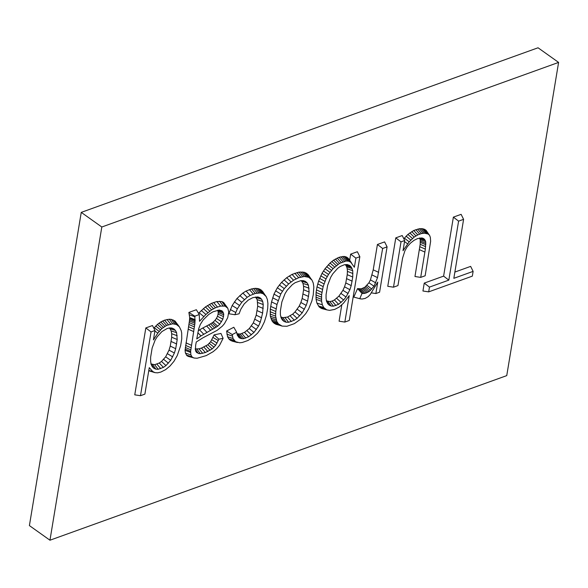 <?xml version="1.0" encoding="UTF-8"?>
<svg xmlns="http://www.w3.org/2000/svg" width="588" height="588" viewBox="0 0 588 588"><rect width="100%" height="100%" fill="white"/><g stroke="black" fill="none" stroke-linecap="round" stroke-linejoin="round"><path stroke-width="0.88" d="M101.812 227.005L49.958 540.218L506.746 375.622L558.6 62.409L101.812 227.005L81.254 212.378L538.042 47.782L558.6 62.409M49.958 540.218L29.4 525.591L81.254 212.378M463.601 219.331L453.833 278.322L473.12 271.377L472.333 276.132L428.681 291.868L429.468 287.106L448.828 280.123L458.596 221.132L463.601 219.331L461.117 214.341L453.377 217.134L458.596 221.132M454.869 272.068L470.635 266.386L473.12 271.377M428.681 291.868L422.941 291.001L424.242 283.107L443.609 276.125L453.377 217.134M424.242 283.107L429.468 287.106M443.609 276.125L448.828 280.123M428.189 234.031L429.578 235.34L430.357 237.39L430.629 241.323L425.153 275.779L420.707 277.382L425.359 249.114L425.712 241.624L424.492 239.228L422.294 238L417.634 238.559L414.04 240.33L410.498 243.109L407.315 246.637L404.956 250.65L402.567 258.161L397.951 285.584L393.504 287.187L401.009 241.866L404.706 240.536L403.015 250.723L409.182 241.859L414.15 237.096L417.774 234.906L421.398 233.598L424.492 233.179L428.189 234.031L425.109 229.555L429.578 235.34M420.707 277.382L414.966 276.514L420.177 244.307L420.229 239.757L419.413 238.052M393.504 287.187L387.764 286.319L395.783 237.868L402.221 235.545L404.706 240.536M403.824 238.765L407.903 234.414L413.761 230.481L419.406 228.717L422.596 228.717L425.109 229.555M426.05 230.231L429.012 234.627M419.869 246.725L425.359 249.114M420.177 244.307L425.675 246.651M420.369 242.447L425.874 244.689M420.398 241.146L425.903 243.226M420.229 239.757L425.712 241.624M419.825 238.647L425.234 240.294M420.03 237.978L424.492 239.228M421.412 237.912L423.507 238.471M395.783 237.868L401.009 241.866M404.529 241.609L407.646 243.844M404.331 238.111L409.182 241.859M406.087 236.141L410.791 240.058M407.903 234.414L412.431 238.493M409.799 232.87L414.15 237.096M411.747 231.576L415.929 235.92M413.761 230.481L417.774 234.906M415.856 229.621L419.7 234.112M417.678 229.07L421.398 233.598M419.406 228.717L422.993 233.274M421.045 228.607L424.492 233.179M422.596 228.717L425.918 233.282M423.97 229.055L427.167 233.583M387.088 246.879L379.583 292.199L375.864 293.544L377.753 282.108L370.219 294.522L368.184 296.646L365.126 298.447L361.958 299.042L359.738 298.697L362.039 293.449L364.883 293.375L369.124 291.523L374.049 286.216L377.525 277.624L382.641 248.481L387.088 246.879L384.603 241.896L377.423 244.483L382.641 248.481M360.415 298.895L353.807 297.102L357.541 288.598L361.23 288.826L364.825 287.26L368.941 282.806L370.433 279.881L373.218 269.863L377.423 244.483M371.418 292.868L375.864 293.544M353.807 297.102L359.738 298.697M357.541 288.598L362.039 293.449M358.731 288.892L362.061 293.456M359.966 288.958L363.443 293.53M361.23 288.826L364.883 293.375M362.539 288.465L366.397 292.956M363.7 287.936L367.772 292.332M364.825 287.26L369.124 291.523M365.934 286.378L370.462 290.457M367.022 285.32L371.814 289.142M368.941 282.806L374.049 286.216M370.433 279.881L375.761 282.85M372.094 274.964L377.525 277.624M373.218 269.863L378.694 272.354M241.771 302.298L247.18 297.293L250.15 295.463L255.28 293.463L260.381 292.942L263.101 293.706L266.18 296.558L267.393 299.564L267.907 303.481L267.709 308.369L266.555 314.903L264.402 321.82L261.359 328.053L257.551 333.212L252.884 337.446L247.93 340.503L242.337 342.466L239.676 342.782L235.56 341.701L233.01 338.49L232.245 334.587L236.67 332.286L237.287 335.153L239.162 337.784L242.036 338.725L243.807 338.614L248.643 336.726L254.001 332.44L258.558 326.083L260.286 322.151L262.63 313.073L263.218 304.562L262.689 301.46L261.564 299.189L259.925 297.719L257.897 296.962L252.811 297.653L248.283 300.071L244.196 303.945L240.889 309.141L239.051 313.816L234.862 314.727L237.368 308.759L241.771 302.298L236.957 298.506L242.859 293.052L246.071 291.06L251.539 288.928L255.354 288.311L258.573 288.679L261.241 290.024L266.18 296.558M237.427 342.517L232.444 341.209L230.386 340.32L228.761 338.813L227.571 336.77L226.623 331L233.818 327.259L236.67 332.286M236.891 333.697L240.176 334.058L244.512 332.36L249.275 328.552L253.332 322.878L256.206 315.19L257.698 306.179L257.221 299.674L255.479 296.984M234.862 314.727L228.85 313.735L232.157 305.547L236.957 298.506M239.816 295.543L244.395 299.579M242.859 293.052L247.18 297.293M246.071 291.06L250.15 295.463M249.437 289.583L253.31 294.066M251.539 288.928L255.28 293.463M253.516 288.488L257.132 293.044M255.354 288.311L258.83 292.883M257.029 288.377L260.381 292.942M258.573 288.679L261.807 293.221M259.992 289.215L263.101 293.706M261.241 290.024L264.247 294.456M262.358 291.038L265.291 295.397M230.386 340.32L235.56 341.701M228.761 338.813L234.083 340.342M227.571 336.77L233.01 338.49M226.872 334.182L232.37 336.108M226.623 331L232.245 334.587M237.229 334.94L239.162 337.784M237.317 333.903L240.521 338.445M238.632 334.153L242.036 338.725M240.176 334.058L243.807 338.614M241.874 333.58L245.74 338.071M244.512 332.36L248.643 336.726M246.975 330.691L251.407 334.859M249.275 328.552L254.001 332.44M251.421 325.958L256.412 329.523M253.332 322.878L258.558 326.083M254.92 319.277L260.286 322.151M256.206 315.19L261.645 317.814M257.147 310.648L262.63 313.073M257.698 306.179L263.204 308.435M257.713 302.526L263.218 304.562M257.221 299.674L262.689 301.46M256.221 297.653L261.564 299.189M257.096 296.969L259.925 297.719M230.298 309.509L235.641 312.441M232.157 305.547L237.368 308.759M234.355 301.879L239.389 305.385M326.502 300.865L329.905 301.585L332.102 301.063L334.425 299.961L338.879 296.154L342.944 290.325L344.531 286.797L345.781 282.946L347.243 274.692L352.741 276.999L351.22 285.584L349.889 289.693L346.031 296.991L343.649 299.998L338.6 304.305L333.455 306.164L331.22 306.047L329.331 305.238L327.744 303.739L326.605 301.46L326.068 298.359L326.075 294.573L327.619 285.401L330.721 277.242L332.845 273.758L337.696 268.319L340.283 266.438L344.502 264.703L347.302 264.549L349.632 265.431L351.418 267.261L352.734 270.693L352.741 276.999M346.692 278.697L352.175 281.152M347.243 274.692L347.412 271.384L352.925 273.53M347.412 271.384L347.236 268.767L352.734 270.693M347.236 268.767L346.685 266.849L352.124 268.569M346.685 266.849L346.06 265.68L351.418 267.261M346.06 265.68L345.296 264.747L350.573 266.232M346.288 264.526L349.632 265.431M326.289 300.777L329.331 305.238M327.95 301.49L331.22 306.047M329.905 301.585L333.455 306.164M332.102 301.063L335.954 305.569M334.425 299.961L338.6 304.305M336.667 298.322L341.158 302.438M338.879 296.154L343.649 299.998M341.011 293.456L346.031 296.991M342.944 290.325L348.155 293.53M344.531 286.797L349.889 289.693M345.781 282.946L351.22 285.584M359.841 256.699L349.279 320.467L344.84 322.07L349.213 295.639L343.568 303.099L339.32 306.98L334.704 309.413L329.647 310.368L326.766 309.861L323.687 307.502L322.349 304.819L321.577 301.284L321.592 294.809L323.172 286.584L326.017 278.91L328.523 274.427L333.058 268.635L339.519 263.38L346.111 261.021L348.728 261.182L350.823 262.321L354.38 267.268L355.894 258.125L359.841 256.699L357.357 251.715L350.668 254.126L355.894 258.125M344.84 322.07L339.092 321.202L341.79 304.907M326.766 309.861L321.717 308.538L319.269 307.032L316.895 303.055L316.087 299.329L316.087 292.486L317.02 286.87L318.608 281.093L322.026 273.346L325.024 268.731L330.044 263.027L333.572 260.153L339.07 257.287L344.098 256.412L346.744 257.147L348.816 258.918L351.72 263.24M349.669 260.183L350.668 254.126M320.416 307.877L325.576 309.259M319.269 307.032L324.525 308.487M318.321 305.922L323.687 307.502M316.895 303.055L322.349 304.819M316.087 299.329L321.577 301.284M315.925 297.19L321.43 299.285M315.925 294.911L321.43 297.109M316.087 292.486L321.592 294.809M316.447 289.921L321.93 292.346M317.02 286.87L322.481 289.406M317.74 283.93L323.172 286.584M318.608 281.093L324.003 283.886M319.622 278.396L324.958 281.336M320.754 275.816L326.017 278.91M322.026 273.346L327.207 276.61M323.451 270.987L328.523 274.427M325.024 268.731L329.986 272.332M326.656 266.636L331.507 270.384M328.332 264.747L333.058 268.635M330.044 263.027L334.646 267.048M331.808 261.484L336.255 265.629M333.572 260.153L337.865 264.416M335.38 259.014L339.519 263.38M337.203 258.066L341.202 262.498M339.07 257.287L342.922 261.778M340.871 256.743L344.575 261.285M342.561 256.456L346.111 261.021M344.098 256.412L347.493 260.984M345.494 256.633L348.728 261.182M346.744 257.147L349.838 261.638M347.839 257.904L350.823 262.321M280.873 316.888L282.85 317.66L287.547 317.064L292.655 314.154L295.014 311.934L299.219 306.105L300.872 302.504L302.166 298.498L303.614 289.774L309.119 292.001L307.605 301.137L306.223 305.407L302.225 312.838L297.094 318.314L294.301 320.225L288.62 322.268L286.15 322.224L284.063 321.474L282.328 319.975L281.064 317.733L280.402 314.742L280.358 311.059L281.858 301.997L285.04 293.662L287.238 290.134L292.346 284.636L295.147 282.688L300.85 280.638L303.327 280.645L305.444 281.424L307.179 282.916L308.421 285.18L309.119 292.001M303.114 294.051L308.597 296.484M303.614 289.774L303.562 286.224L309.067 288.223M303.562 286.224L302.974 283.431L308.421 285.18M302.974 283.431L301.85 281.395L307.179 282.916M301.85 281.395L300.968 280.638M302.511 280.645L305.444 281.424M280.99 316.991L284.063 321.474M282.85 317.66L286.15 322.224M285.048 317.696L288.62 322.268M287.547 317.064L291.398 321.562M290.163 315.852L294.301 320.225M292.655 314.154L297.094 318.314M295.014 311.934L299.74 315.822M297.241 309.259L302.225 312.838M299.219 306.105L304.422 309.332M300.872 302.504L306.223 305.407M302.166 298.498L307.605 301.137M313.242 294.809L311.861 300.975L308.604 309.053L305.731 313.647L300.99 318.916L294.39 323.635L286.922 326.281L282.152 326.112L278.484 323.959L276.801 321.445L275.625 316.146L275.772 311.478L276.999 304.488L280.755 294L284.261 288.612L288.635 283.945L293.537 280.226L298.66 277.727L304.334 276.485L308.751 277.301L311.971 280.094L313.272 283.1L313.838 287.025L313.242 294.809M282.152 326.112L274.398 323.496L272.193 321.232L270.326 316.19L270.274 309.156L271.538 301.916L273.986 294.118L277.338 287.76L281.593 282.314L286.694 277.712L292.052 274.39L298.976 272.104L304.187 272.237L306.951 273.552L311.971 280.094M275.706 324.253L280.799 325.605M274.398 323.496L279.594 324.899M273.207 322.474L278.484 323.959M272.193 321.232L277.551 322.805M271.384 319.754L276.801 321.445M270.767 318.071L276.228 319.872M270.326 316.19L275.823 318.123M270.12 314.065L275.625 316.146M270.105 311.714L275.618 313.911M270.274 309.156L275.772 311.478M270.664 306.392L276.139 308.832M271.538 301.916L276.999 304.488M272.67 297.815L278.08 300.549M273.986 294.118L279.315 297.072M275.544 290.795L280.755 294M277.338 287.76L282.402 291.207M279.351 284.945L284.261 288.612M281.593 282.314L286.327 286.194M284.085 279.888L288.635 283.945M286.694 277.712L291.075 281.917M289.34 275.904L293.537 280.226M292.052 274.39L296.073 278.808M294.801 273.236L298.66 277.727M296.955 272.567L300.696 277.095M298.976 272.104L302.599 276.661M300.843 271.921L304.334 276.485M302.592 271.957L305.958 276.522M304.187 272.237L307.428 276.786M305.62 272.795L308.751 277.301M306.951 273.552L309.986 277.999M308.119 274.581L311.059 278.94M200.986 335.917L196.752 338.945L198.737 328.589L200.361 324.37L203.161 319.938L208.762 314.411L212.988 311.824L219.184 310.016L222.036 310.846L223.514 313.117L223.734 314.72L222.867 319.159L219.787 324.179L217.641 326.23L200.986 335.917L197.811 332.734M198.215 330.699L199.545 329.868L203.713 334.212M199.545 329.868L202.838 327.986L206.947 332.367M202.838 327.986L208.755 324.863L212.849 329.243M208.755 324.863L210.541 323.841L214.716 328.185M210.541 323.841L212.011 322.915L216.274 327.193M212.011 322.915L213.179 322.092L217.641 326.23M213.179 322.092L214.987 320.364L219.787 324.179M214.987 320.364L216.443 318.395L221.566 321.768M216.443 318.395L217.494 316.271L222.867 319.159M217.494 316.271L218.082 314.124L223.572 316.594M218.082 314.124L218.221 312.603L223.734 314.72M218.221 312.603L218.038 311.302L223.514 313.117M218.038 311.302L217.575 310.258L222.948 311.846M219.052 310.038L222.036 310.846M225.108 306.113L227.828 308.274L228.747 312.03L227.71 317.689L224.484 323.628L222.338 326.142L217.17 330.324L202.934 337.806L196.267 341.995L195.642 345.354L195.444 349.904L195.885 351.536L198.354 353.469L200.324 353.675L205.352 352.565L212.231 348.897L215.634 345.325L218.876 339.188L223.109 338.306L219.596 345.244L216.81 348.581L213.135 351.697L206.263 355.593L197.171 358.239L194.261 358.063L192.313 357.239L190.902 354.895L190.622 351.396L194.929 323.282L194.841 316.153L199.266 314.558L199.523 321.305L205.896 314.47L211.621 309.869L215.465 307.781L220.522 306.083L225.108 306.113L221.904 301.57L223.69 302.533L227.828 308.274M195.407 348.949L198.994 348.816L201.508 348.067L207.814 344.722L210.651 341.746L214.091 334.873L220.941 333.447L223.109 338.306M194.261 358.063L187.109 355.836L185.426 353.087L185.066 350.323L189.432 320.938L189.704 317.594L188.873 312.426L196.355 309.729L199.266 314.558M198.516 313.316L205.403 306.951L211.496 303.334L216.862 301.534L221.904 301.57M223.69 302.533L226.689 306.965M195.811 351.264L196.767 352.682M195.128 348.919L198.354 353.469M196.855 349.103L200.324 353.675M198.994 348.816L202.669 353.359M201.508 348.067L205.352 352.565M203.896 347.096L207.895 351.536M205.984 345.972L210.173 350.308M207.814 344.722L212.231 348.897M209.328 343.348L214.047 347.251M210.651 341.746L215.634 345.325M211.886 339.798L217.06 343.083M213.04 337.505L218.339 340.533M214.091 334.873L218.876 339.188M188.101 356.357L193.173 357.702M187.109 355.836L192.313 357.239M186.381 355.101L191.739 356.666M185.426 353.087L190.902 354.895M185.066 350.323L190.571 352.41M185.117 349.118L190.622 351.396M185.301 347.471L190.791 349.823M185.573 345.391L191.063 347.78M185.97 342.863L191.453 345.281M188.234 329.17L193.717 331.595M188.616 326.73L194.099 329.133M189.432 320.938L194.929 323.282M189.681 318.431L195.187 320.688M189.704 317.594L195.216 319.718M189.52 314.874L195.018 316.807M188.873 312.426L194.841 316.153M199.082 312.691L203.801 316.579M201.28 310.471L205.896 314.47M203.382 308.568L207.873 312.669M205.403 306.951L209.769 311.162M207.395 305.562L211.621 309.869M209.424 304.378L213.517 308.759M211.496 303.334L215.465 307.781M213.606 302.497L217.442 306.995M216.862 301.534L220.522 306.083M219.611 301.24L223.05 305.819M151.072 363.943L154.622 364.692L159.26 363.024L161.494 361.444L165.662 356.798L169.021 350.147L170.255 346.082L171.689 337.255L177.201 339.496L175.702 348.699L174.393 352.998L170.696 360.319L165.97 365.574L163.42 367.375L158.172 369.271L155.864 369.154L153.909 368.316L152.299 366.765L151.153 364.406L150.616 361.201L150.624 357.254L152.152 348.008L155.136 340.107L157.209 336.762L161.943 331.551L167.102 328.53L169.631 327.928L171.865 328.038L173.791 328.861L175.422 330.39L176.606 332.668L177.201 339.496M171.196 341.532L176.679 343.958M171.689 337.255L171.689 333.712L177.201 335.733M171.689 333.712L171.145 330.904L176.606 332.668M171.145 330.904L170.079 328.854L175.422 330.39M170.079 328.854L169.204 328.031M170.469 327.972L173.791 328.861M150.866 363.847L153.909 368.316M152.593 364.597L155.864 369.154M154.622 364.692L158.172 369.271M156.915 364.134L160.767 368.639M159.26 363.024L163.42 367.375M161.494 361.444L165.97 365.574M163.648 359.349L168.418 363.193M165.662 356.798L170.696 360.319M167.484 353.733L172.725 356.894M169.021 350.147L174.393 352.998M170.255 346.082L175.702 348.699M172.725 323.797L176.466 324.517L179.355 326.788L181.192 330.603L181.692 333.043L181.751 338.872L180.641 345.737L177.245 355.578L173.974 361.304L170.013 366.023L165.566 369.668L160.825 372.072L157.606 372.836L154.945 372.63L152.777 371.572L149.271 367.64L144.891 394.114L140.495 395.702L151.05 331.933L154.975 330.522L153.424 339.893L157.841 333.124L161.898 328.516L166.61 325.407L172.725 323.797L169.256 319.225L171.387 319.394L175.033 321.033L179.355 326.788M154.945 372.63L148.757 370.741M140.495 395.702L134.755 394.835L145.824 327.935L152.49 325.531L154.975 330.522M153.835 328.236L157.363 324.451L160.781 321.959L164.522 320.181L169.256 319.225M171.387 319.394L174.68 323.951M173.328 320.012L176.466 324.517M175.033 321.033L178.039 325.458M148.801 370.491L152.777 371.572M145.824 327.935L151.05 331.933M154.887 331.044L157.841 333.124M154.247 327.692L159.113 331.419M155.769 325.987L160.473 329.897M157.363 324.451L161.898 328.516M159.017 323.099L163.361 327.332M160.781 321.959L164.941 326.303M162.604 320.974L166.61 325.407M164.522 320.181L168.359 324.679M166.985 319.482L170.645 324.032M419.413 249.657L424.896 252.076M206.623 325.98L210.695 330.375M188.932 324.525L194.422 326.913M189.204 322.599L194.694 324.988M189.564 319.578L195.062 321.886"/></g></svg>
